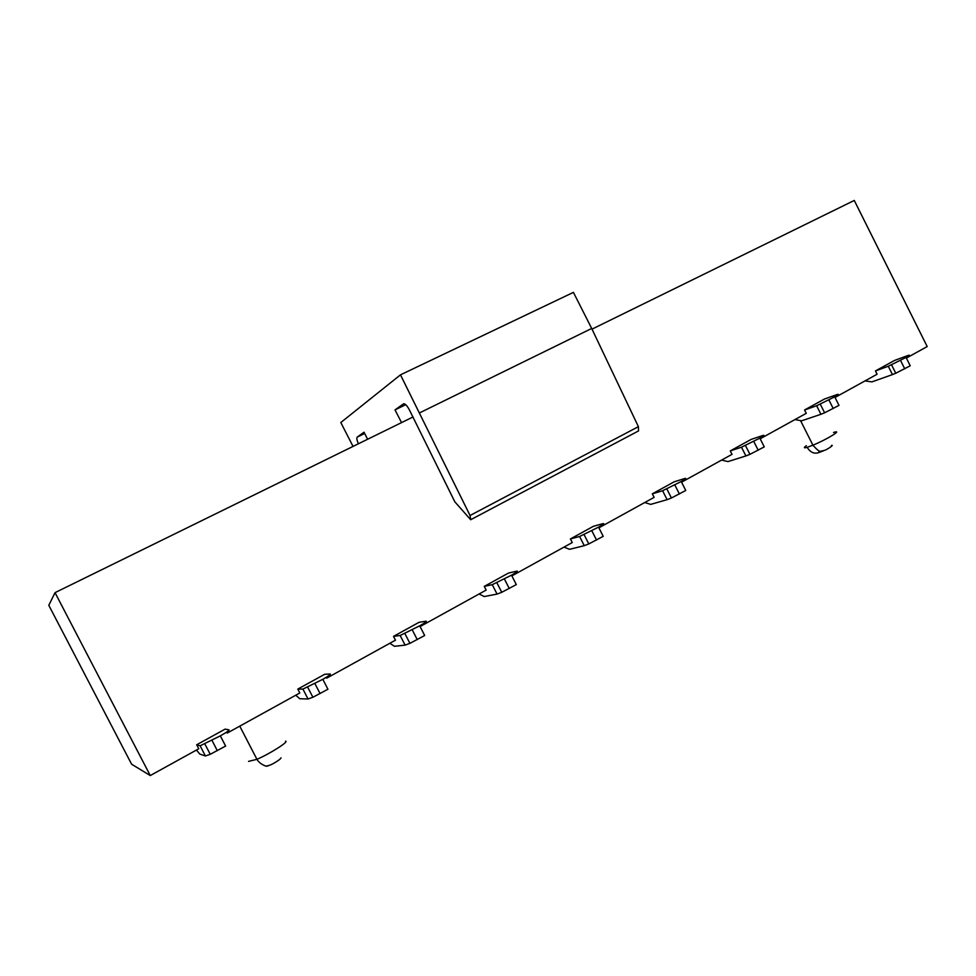 <?xml version="1.0" encoding="UTF-8"?>
<svg xmlns="http://www.w3.org/2000/svg" width="976" height="976" viewBox="0 0 976 976"><rect width="100%" height="100%" fill="white"/><g stroke="black" fill="none" stroke-linecap="round" stroke-linejoin="round"><path stroke-width="1.46" d="M401.539 422.62L395.024 409.883L403.661 403.747C405.235 403.722 407.126 405.735 409.334 409.786L454.828 501.81L470.676 519.72L470.054 515.499L400.477 374.845L340.807 422.535L353.044 446.41M358.399 443.787C356.862 440.237 356.472 438.017 357.228 437.114L364.011 432.222L367.61 439.261M400.477 374.845L573.412 292.373L591.688 328.461L638.402 426.658L638.536 430.916L470.835 519.647M405.711 404.686L395.024 409.883M638.402 426.658L470.054 515.499M591.688 328.461L419.839 412.75M413.007 416.984L55.022 592.652L150.267 775.554L198.762 748.775L196.676 744.786L225.114 729.121L229.031 729.853C229.421 730.365 226.517 732.378 220.332 735.867L225.627 746.067L210.243 754.302L205.399 755.973L200.117 745.798L196.676 744.786M226.652 732.085L227.164 733.098L299.803 692.984L297.79 689.093L324.691 674.282L330.254 674.026C331.084 674.27 328.607 676.039 322.812 679.308L327.936 689.239L312.893 697.254L308.038 698.999L302.926 689.093L297.79 689.093M326.265 677.32L326.692 678.149L395.463 640.171L393.511 636.376L419.009 622.334L426.024 621.2C427.256 621.212 425.158 622.761 419.717 625.823L424.682 635.498L409.92 643.343L405.101 645.124L400.148 635.474L393.511 636.376M420.558 625.36L420.937 626.104L486.158 590.09L484.267 586.393L508.459 573.071L516.78 571.143C518.366 570.948 516.609 572.29 511.497 575.181L516.316 584.6L501.749 592.298L497.052 594.079L492.246 584.673L484.267 586.393M511.863 575.901L572.265 542.546L570.423 538.935L593.408 526.284L602.9 523.648C604.803 523.258 603.351 524.417 598.544 527.138L603.217 536.336L588.809 543.925L584.27 545.669L579.598 536.495L570.423 538.935M598.898 527.833L654.115 497.357L652.322 493.832L674.196 481.79L684.725 478.521C686.921 477.947 685.75 478.948 681.224 481.51L685.762 490.489L671.415 497.992L667.108 499.675L662.582 490.733L652.322 493.832M681.565 482.193L732.024 454.34L730.28 450.9L751.117 439.42L762.573 435.577C765.025 434.857 764.11 435.699 759.84 438.126L764.257 446.886L749.934 454.352L745.908 455.938L741.492 447.203L730.28 450.9M760.17 438.797L806.261 413.336L804.578 409.981L824.439 399.038L836.725 394.682C839.409 393.804 838.738 394.524 834.7 396.817L838.994 405.369L824.622 412.811L820.926 414.288L816.644 405.76L804.578 409.981M835.029 397.464L877.095 374.235L875.448 370.941L894.419 360.498L907.448 355.667C910.34 354.678 909.876 355.264 906.057 357.436L910.23 365.793L895.773 373.247L892.467 374.589L888.282 366.244L875.448 370.941M906.375 358.07L927.2 346.565L854.268 200.446L592.005 329.144M55.022 592.652L48.8 605.303L131.601 764.208L150.267 775.554M295.765 695.217L299.742 698.718L308.038 698.999M389.863 643.257L394.426 646.295L405.101 645.124M479.155 593.957L484.23 596.556L497.052 594.079M564.006 547.109L569.545 549.317L584.27 545.669M644.733 502.53L650.687 504.385L667.108 499.675M196.469 750.044L199.787 754.07L205.399 755.973M721.63 460.074L727.95 461.599L745.908 455.938M794.964 419.582L801.613 420.815L820.926 414.288M864.992 380.921L871.934 381.884L892.467 374.589M302.926 689.093L322.812 679.308M400.148 635.474L419.717 625.823M492.246 584.673L511.497 575.181M579.598 536.495L598.544 527.138M662.582 490.733L681.224 481.51M200.117 745.798L220.332 735.867M741.492 447.203L759.84 438.126M816.644 405.76L834.7 396.817M888.282 366.244L906.057 357.436M364.658 433.478L357.228 437.114M320.091 693.594L314.955 683.651M417.252 639.622L412.275 629.935M509.277 588.516L504.446 579.073M596.543 540.045L591.859 530.834M679.406 494.015L674.855 485.023M217.319 750.678L212.012 740.455M758.206 450.241L753.789 441.469M833.236 408.566L828.929 399.989M904.752 368.843L900.555 360.461M248.551 761.378L256.944 759.328C270.035 753.704 289.482 741.309 285.529 741.174M806.335 445.69C803.48 447.752 803.748 448.289 807.164 447.325L812.91 445.19C827.087 439.407 843.679 429.123 833.516 432.478M265.655 766.087L268.278 765.867M807.164 447.325C810.507 452.742 814.728 454.377 819.828 452.205L823.28 450.888M819.913 451.205C818.291 452.291 818.266 452.632 819.828 452.205M307.757 687.311L312.893 697.254M404.942 633.656L409.92 643.343M496.93 582.855L501.749 592.298M584.124 534.714L588.809 543.925M666.876 489.013L671.415 497.992M204.936 744.078L210.243 754.302M745.505 445.581L749.934 454.352M820.328 404.247L824.622 412.811M891.588 364.89L895.773 373.247M239.754 726.144L256.944 759.328C260.25 764.964 267.656 766.807 266.79 766.111L271.035 764.72C273.048 763.818 281.051 759.218 281.015 757.815M831.418 445.507C834.675 444.361 827.66 449.363 824.61 450.339L820.511 451.302C819.413 451.693 816.875 449.655 812.91 445.19L800.759 421.022"/></g></svg>
